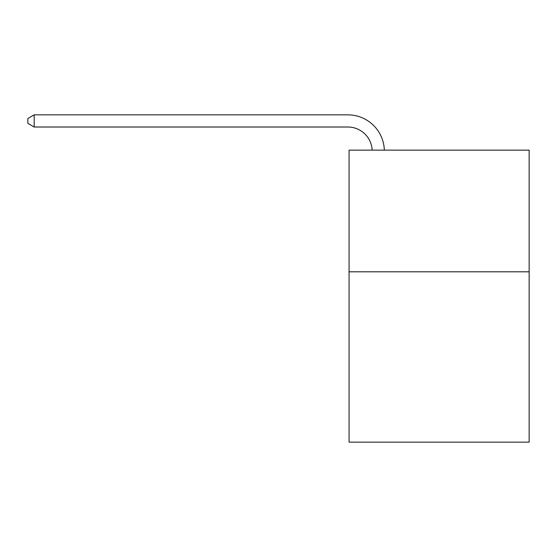 <?xml version="1.0" encoding="UTF-8"?>
<svg xmlns="http://www.w3.org/2000/svg" width="557" height="557" viewBox="0 0 557 557"><rect width="100%" height="100%" fill="white"/><g stroke="black" fill="none" stroke-linecap="round" stroke-linejoin="round"><path stroke-width="0.84" d="M529.15 271.809L529.15 442.154L349.072 442.154L349.072 150.132L529.15 150.132L529.15 271.809L349.072 271.809M372.16 150.132A24.334 24.334 -72.9 0 0 347.853 127.017L34.179 127.017L27.85 123.362L27.85 118.495L34.179 114.846L347.853 114.846A36.504 36.504 107.1 0 1 384.337 150.132M34.179 114.846L34.179 127.017"/></g></svg>
